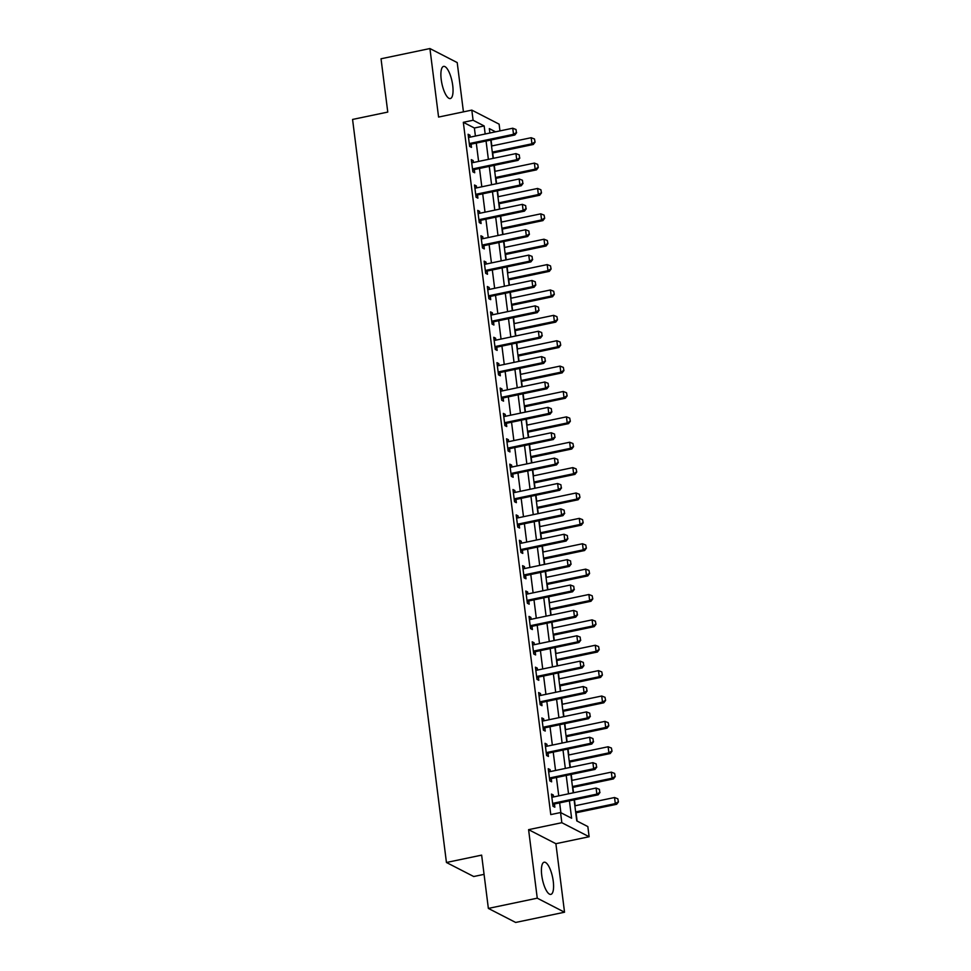 <?xml version="1.0" encoding="UTF-8"?>
<svg xmlns="http://www.w3.org/2000/svg" width="971" height="971" viewBox="0 0 971 971"><rect width="100%" height="100%" fill="white"/><g stroke="black" fill="none" stroke-linecap="round" stroke-linejoin="round"><path stroke-width="1.46" d="M553.252 881.255A16.422 5.183 78.2 0 0 544.136 862.224A16.422 5.183 78.2 0 0 541.745 875.344A16.422 5.183 78.2 0 0 550.86 894.376A16.422 5.183 78.2 0 0 553.252 881.255M452.717 85.424A16.422 5.183 78.2 0 0 443.601 66.392A16.422 5.183 78.2 0 0 441.21 79.513A16.422 5.183 78.2 0 0 450.326 98.544A16.422 5.183 78.2 0 0 452.717 85.424M574.116 799.849L576.774 820.896L587.843 826.588L589.13 836.735L561.833 822.704L560.546 812.545L571.616 818.237L569.419 800.832M555.885 843.702L528.588 829.659L537.254 898.175L488.364 908.419L515.662 922.45L564.539 912.218L555.885 843.702L589.13 836.735M484.068 874.361L473.727 876.522L446.442 862.491L352.57 119.445L387.769 112.078L381.033 58.782L429.922 48.55L438.576 117.066L471.809 110.111L499.106 124.142L499.956 130.903M463.434 111.859L457.207 62.581L429.922 48.55M577.114 821.065L576.07 812.788M575.172 805.76L574.419 799.788M573.533 792.761L572.854 787.408M571.968 780.381L571.215 774.409M570.329 767.381L569.649 762.029M568.763 755.001L568.011 749.029M567.125 742.002L566.445 736.649M565.559 729.622L564.806 723.65M563.92 716.622L563.241 711.282M562.355 704.254L561.602 698.27M560.716 691.255L560.036 685.902M559.15 678.875L558.398 672.903M557.512 665.875L556.832 660.523M555.946 653.495L555.194 647.523M554.295 640.496L553.628 635.143M552.742 628.116L551.977 622.144M551.091 615.116L550.423 609.764M549.525 602.736L548.773 596.764M547.887 589.737L547.207 584.384M546.321 577.369L545.568 571.385M544.682 564.357L544.003 559.017M543.117 551.989L542.364 546.018M541.478 538.99L540.798 533.637M539.912 526.61L539.16 520.638M538.274 513.61L537.594 508.258M536.708 501.23L535.956 495.259M535.07 488.231L534.39 482.878M533.504 475.851L532.751 469.879M531.853 462.851L531.186 457.499M530.3 450.471L529.535 444.5M528.649 437.472L527.981 432.131M527.095 425.104L526.331 419.12M525.445 412.105L524.777 406.752M523.879 399.724L523.126 393.753M522.24 386.725L521.561 381.372M520.674 374.345L519.922 368.373M519.036 361.346L518.356 355.993M517.47 348.965L516.718 342.994M515.832 335.966L515.152 330.613M514.266 323.586L513.513 317.614M512.627 310.586L511.948 305.246M511.062 298.218L510.309 292.235M509.423 285.219L508.743 279.866M507.857 272.839L507.105 266.867M506.207 259.84L505.539 254.487M504.653 247.459L503.888 241.488M503.002 234.46L502.335 229.107M501.437 222.08L500.684 216.108M499.798 209.081L499.118 203.728M498.232 196.7L497.48 190.729M496.594 183.701L495.914 178.348M495.028 171.333L494.275 165.349M493.389 158.322L492.71 152.981M491.824 145.953L491.071 139.982M537.254 898.175L564.539 912.218M475.402 136.049L474.382 128.002L463.325 122.31L550.775 814.596L560.546 812.545M560.886 812.727L559.636 802.883M558.75 795.856L556.432 777.504M555.546 770.476L553.227 752.124M552.341 745.097L550.023 726.745M549.137 719.717L546.819 701.365M545.933 694.35L543.614 675.998M542.728 668.97L540.41 650.619M539.512 643.591L537.194 625.239M536.308 618.211L533.989 599.86M533.103 592.832L530.785 574.48M529.899 567.452L527.581 549.113M526.695 542.085L524.376 523.733M523.49 516.706L521.172 498.354M520.286 491.326L517.968 472.974M517.082 465.946L514.764 447.595M513.865 440.567L511.547 422.215M510.661 415.2L508.343 396.848M507.457 389.82L505.138 371.468M504.252 364.441L501.934 346.089M501.048 339.061L498.73 320.709M497.844 313.682L495.526 295.33M494.64 288.314L492.321 269.962M491.435 262.935L489.117 244.583M488.219 237.555L485.901 219.203M485.015 212.176L482.696 193.824M481.81 186.796L479.492 168.444M478.606 161.417L476.288 143.077M470.195 137.129L469.952 135.212L468.107 134.265L469.648 146.439L471.493 147.386L471.093 144.303M473.399 162.509L473.156 160.579L471.311 159.632L472.853 171.818L474.698 172.765L474.309 169.682M476.603 187.889L476.36 185.959L474.516 185.012L476.057 197.198L477.902 198.145L477.514 195.062M479.808 213.268L479.565 211.338L477.72 210.391L479.261 222.577L481.106 223.524L480.718 220.441M483.012 238.648L482.769 236.718L480.924 235.771L482.466 247.945L484.311 248.904L483.922 245.821M486.216 264.027L485.973 262.097L484.128 261.15L485.67 273.324L487.515 274.271L487.126 271.188M489.433 289.394L489.19 287.477L487.345 286.518L488.874 298.704L490.719 299.651L490.331 296.568M492.637 314.774L492.394 312.844L490.549 311.897L492.091 324.083L493.923 325.03L493.535 321.947M495.841 340.153L495.598 338.224L493.754 337.277L495.295 349.463L497.14 350.41L496.751 347.327M499.045 365.533L498.803 363.603L496.958 362.656L498.499 374.83L500.344 375.789L499.956 372.706M502.25 390.912L502.007 388.983L500.162 388.036L501.704 400.21L503.548 401.157L503.16 398.074M505.454 416.28L505.211 414.362L503.366 413.403L504.908 425.589L506.753 426.536L506.364 423.453M508.658 441.659L508.416 439.729L506.571 438.783L508.112 450.969L509.957 451.916L509.569 448.833M511.875 467.039L511.62 465.109L509.787 464.162L511.316 476.348L513.161 477.295L512.773 474.212M515.079 492.418L514.836 490.489L512.991 489.542L514.521 501.728L516.366 502.675L515.977 499.592M518.283 517.798L518.041 515.868L516.196 514.921L517.737 527.095L519.582 528.042L519.182 524.971M521.488 543.165L521.245 541.248L519.4 540.301L520.942 552.475L522.786 553.421L522.398 550.339M524.692 568.545L524.449 566.615L522.604 565.668L524.146 577.854L525.991 578.801L525.602 575.718M527.896 593.924L527.654 591.994L525.809 591.048L527.35 603.234L529.195 604.18L528.807 601.098M531.101 619.304L530.858 617.374L529.013 616.427L530.554 628.613L532.399 629.56L532.011 626.477M534.305 644.683L534.062 642.753L532.217 641.807L533.759 653.981L535.604 654.94L535.215 651.857M537.521 670.063L537.279 668.133L535.434 667.186L536.963 679.36L538.808 680.307L538.42 677.224M540.726 695.43L540.483 693.512L538.638 692.554L540.167 704.74L542.012 705.686L541.624 702.603M543.93 720.81L543.687 718.88L541.842 717.933L543.384 730.119L545.229 731.066L544.828 727.983M547.134 746.189L546.891 744.259L545.047 743.313L546.588 755.499L548.433 756.445L548.045 753.362M550.339 771.569L550.096 769.639L548.251 768.692L549.792 780.866L551.637 781.825L551.249 778.742M553.543 796.948L553.3 795.018L551.455 794.072L552.997 806.246L554.842 807.192L554.453 804.109M528.588 829.659L561.833 822.704M463.325 122.31L473.095 120.258L471.809 110.111M488.364 908.419L481.64 855.123L446.442 862.491M495.574 131.825L489.323 128.609L489.882 133.015M490.768 140.042L493.086 158.394M493.972 165.422L496.29 183.762M497.176 190.789L499.495 209.141M500.381 216.169L502.699 234.521M503.597 241.548L505.915 259.9M506.801 266.928L509.12 285.28M510.006 292.307L512.324 310.659M513.21 317.675L515.528 336.027M516.414 343.054L518.732 361.406M519.619 368.434L521.937 386.786M522.823 393.813L525.141 412.165M526.027 419.193L528.345 437.545M529.244 444.572L531.562 462.912M532.448 469.94L534.766 488.292M535.652 495.319L537.97 513.671M538.856 520.699L541.175 539.051M542.061 546.078L544.379 564.43M545.265 571.458L547.583 589.798M548.469 596.825L550.788 615.177M551.674 622.205L553.992 640.557M554.89 647.584L557.208 665.936M558.094 672.964L560.413 691.316M561.299 698.343L563.617 716.695M564.503 723.711L566.821 742.062M567.707 749.09L570.026 767.442M570.912 774.47L573.23 792.822M485.172 133.998L484.165 125.951L473.095 120.258M568.533 793.805L566.214 775.453M565.328 768.425L563.01 750.073M562.112 743.046L559.794 724.706M558.908 717.678L556.589 699.326M555.703 692.299L553.385 673.947M552.499 666.919L550.181 648.567M549.295 641.54L546.976 623.188M546.09 616.16L543.772 597.82M542.886 590.793L540.568 572.441M539.682 565.413L537.364 547.061M536.465 540.034L534.147 521.682M533.261 514.654L530.943 496.302M530.057 489.275L527.739 470.923M526.852 463.907L524.534 445.555M523.648 438.528L521.33 420.176M520.444 413.148L518.126 394.796M517.24 387.769L514.921 369.417M514.035 362.389L511.717 344.037M510.819 337.01L508.501 318.67M507.615 311.642L505.296 293.291M504.41 286.263L502.092 267.911M501.206 260.883L498.888 242.532M498.002 235.504L495.683 217.152M494.797 210.124L492.479 191.785M491.593 184.757L489.275 166.405M488.377 159.378L486.058 141.026M474.382 128.002L484.165 125.951M468.265 135.564L469.952 135.212M471.469 160.931L473.156 160.579M474.685 186.311L476.36 185.959M477.89 211.69L479.565 211.338M481.094 237.07L482.769 236.718M484.298 262.449L485.973 262.097M487.503 287.829L489.19 287.477M490.707 313.196L492.394 312.844M493.911 338.576L495.598 338.224M497.128 363.955L498.803 363.603M500.332 389.335L502.007 388.983M503.536 414.714L505.211 414.362M506.741 440.081L508.416 439.729M509.945 465.461L511.62 465.109M513.149 490.841L514.836 490.489M516.354 516.22L518.041 515.868M519.558 541.6L521.245 541.248M522.774 566.967L524.449 566.615M525.979 592.346L527.654 591.994M529.183 617.726L530.858 617.374M532.387 643.105L534.062 642.753M535.591 668.485L537.279 668.133M538.796 693.864L540.483 693.512M542 719.232L543.687 718.88M545.216 744.611L546.891 744.259M548.421 769.991L550.096 769.639M551.625 795.37L553.3 795.018M516.414 132.542L516.026 129.507L516.414 132.542L513.513 134.314L514.836 135.005L471.821 144.011A2.1 1.93 -62.8 0 0 471.238 144.23L469.491 145.213M468.471 137.19L469.127 137.263A2.1 1.93 -62.8 0 0 469.721 137.239L512.737 128.221L513.513 134.314L470.498 143.32A2.1 1.93 -62.8 0 0 469.915 143.538L469.321 143.878M516.026 129.507L512.737 128.221M514.836 135.005L516.633 132.663M492.406 153.042L533.285 144.485L531.95 143.805L531.186 137.712L491.52 146.014M535.082 142.142L534.475 138.987L535.082 142.142L533.285 144.485M492.297 152.107L531.95 143.805L534.851 142.033M531.186 137.712L534.475 138.987M519.619 157.921L519.23 154.875L519.619 157.921L516.718 159.693L518.041 160.373L475.025 169.379A2.1 1.93 -62.8 0 0 474.443 169.597L472.695 170.593M471.675 162.57L472.331 162.643A2.1 1.93 -62.8 0 0 472.926 162.606L515.953 153.6L516.718 159.693L473.702 168.699A2.1 1.93 -62.8 0 0 473.12 168.918L472.525 169.257M519.23 154.875L515.953 153.6M518.041 160.373L519.837 158.042M522.823 183.301L522.447 180.254L522.823 183.301L519.922 185.073L521.257 185.752L478.23 194.758A2.1 1.93 -62.8 0 0 477.659 194.977L475.899 195.972M474.892 187.937L475.535 188.01A2.1 1.93 -62.8 0 0 476.142 187.986L519.157 178.98L519.922 185.073L476.907 194.079A2.1 1.93 -62.8 0 0 476.324 194.297L475.729 194.637M522.447 180.254L519.157 178.98M521.257 185.752L523.053 183.41M526.027 208.68L525.651 205.634L526.027 208.68L523.126 210.452L524.461 211.132L481.446 220.138A2.1 1.93 -62.8 0 0 480.863 220.356L479.104 221.339M478.096 213.317L478.739 213.389A2.1 1.93 -62.8 0 0 479.346 213.365L522.362 204.359L523.126 210.452L480.111 219.458A2.1 1.93 -62.8 0 0 479.528 219.677L478.934 220.004M525.651 205.634L522.362 204.359M524.461 211.132L526.258 208.789M495.611 178.421L536.49 169.864L535.155 169.172L534.39 163.092L494.725 171.394M538.286 167.522L537.679 164.366L538.286 167.522L536.49 169.864M495.501 177.487L535.155 169.172L538.055 167.413M534.39 163.092L537.679 164.366M498.827 203.789L539.694 195.232L538.359 194.552L537.594 188.459L497.929 196.773M541.49 192.901L540.883 189.733L541.49 192.901L539.694 195.232M498.706 202.854L538.359 194.552L541.272 192.78M537.594 188.459L540.883 189.733M502.031 229.168L542.898 220.611L541.575 219.931L540.798 213.838L501.145 222.141M544.695 218.281L544.088 215.113L544.695 218.281L542.898 220.611M501.91 228.234L541.575 219.931L544.476 218.159M540.798 213.838L544.088 215.113M529.244 234.06L528.855 231.013L529.244 234.06L526.331 235.832L527.666 236.511L484.65 245.517A2.1 1.93 -62.8 0 0 484.068 245.736L482.308 246.719M481.3 238.696L481.944 238.769A2.1 1.93 -62.8 0 0 482.551 238.745L525.566 229.739L526.331 235.832L483.315 244.838A2.1 1.93 -62.8 0 0 482.733 245.056L482.138 245.384M528.855 231.013L525.566 229.739M527.666 236.511L529.462 234.169M505.236 254.548L546.103 245.991L544.78 245.311L544.003 239.218L504.35 247.52M547.899 243.648L547.292 240.492L547.899 243.648L546.103 245.991M505.114 253.613L544.78 245.311L547.68 243.539M544.003 239.218L547.292 240.492M532.448 259.427L532.059 256.393L532.448 259.427L529.547 261.199L530.87 261.891L487.855 270.897A2.1 1.93 -62.8 0 0 487.272 271.115L485.512 272.098M484.505 264.076L485.148 264.148A2.1 1.93 -62.8 0 0 485.755 264.124L528.77 255.118L529.547 261.199L486.52 270.205A2.1 1.93 -62.8 0 0 485.949 270.424L485.354 270.763M532.059 256.393L528.77 255.118M530.87 261.891L532.666 259.548M535.652 284.806L535.264 281.76L535.652 284.806L532.751 286.579L534.074 287.258L491.059 296.264A2.1 1.93 -62.8 0 0 490.476 296.495L488.729 297.478M487.709 289.455L488.352 289.528A2.1 1.93 -62.8 0 0 488.959 289.492L531.974 280.485L532.751 286.579L489.736 295.585A2.1 1.93 -62.8 0 0 489.153 295.803L488.559 296.143M535.264 281.76L531.974 280.485M534.074 287.258L535.871 284.928M538.856 310.186L538.468 307.139L538.856 310.186L535.956 311.958L537.279 312.638L494.263 321.644A2.1 1.93 -62.8 0 0 493.681 321.862L491.933 322.858M490.913 314.822L491.557 314.907A2.1 1.93 -62.8 0 0 492.163 314.871L535.179 305.865L535.956 311.958L492.94 320.964A2.1 1.93 -62.8 0 0 492.358 321.183L491.763 321.522M538.468 307.139L535.179 305.865M537.279 312.638L539.075 310.295M542.061 335.565L541.672 332.519L542.061 335.565L539.16 337.338L540.483 338.017L497.468 347.023A2.1 1.93 -62.8 0 0 496.885 347.242L495.137 348.225M494.118 340.202L494.773 340.275A2.1 1.93 -62.8 0 0 495.368 340.251L538.395 331.245L539.16 337.338L496.145 346.344A2.1 1.93 -62.8 0 0 495.562 346.562L494.967 346.89M541.672 332.519L538.395 331.245M540.483 338.017L542.279 335.675M545.265 360.945L544.889 357.898L545.265 360.945L542.364 362.717L543.687 363.397L500.672 372.403A2.1 1.93 -62.8 0 0 500.089 372.621L498.341 373.604M497.322 365.582L497.977 365.654A2.1 1.93 -62.8 0 0 498.584 365.63L541.6 356.624L542.364 362.717L499.349 371.723A2.1 1.93 -62.8 0 0 498.766 371.942L498.172 372.269M544.889 357.898L541.6 356.624M543.687 363.397L545.484 361.054M508.44 279.927L549.307 271.37L547.984 270.691L547.207 264.598L507.554 272.9M551.103 269.028L550.496 265.872L551.103 269.028L549.307 271.37M508.319 278.993L547.984 270.691L550.885 268.918M547.207 264.598L550.496 265.872M511.644 305.307L552.511 296.75L551.188 296.058L550.423 289.977L510.758 298.279M554.307 294.407L553.701 291.251L554.307 294.407L552.511 296.75M511.523 304.372L551.188 296.058L554.089 294.298M550.423 289.977L553.701 291.251M514.848 330.686L555.715 322.129L554.392 321.437L553.628 315.344L513.962 323.659M557.512 319.787L556.917 316.631L557.512 319.787L555.715 322.129M514.727 329.739L554.392 321.437L557.293 319.665M553.628 315.344L556.917 316.631M518.053 356.054L558.932 347.497L557.597 346.817L556.832 340.724L517.167 349.026M560.728 345.166L560.121 341.998L560.728 345.166L558.932 347.497M517.944 355.119L557.597 346.817L560.498 345.045M556.832 340.724L560.121 341.998M521.257 381.433L562.136 372.876L560.801 372.196L560.036 366.103L520.371 374.405M563.933 370.534L563.326 367.378L563.933 370.534L562.136 372.876M521.148 380.498L560.801 372.196L563.714 370.424M560.036 366.103L563.326 367.378M548.469 386.324L548.093 383.278L548.469 386.324L545.568 388.084L546.904 388.776L503.876 397.782A2.1 1.93 -62.8 0 0 503.306 398.001L501.546 398.984M500.538 390.961L501.182 391.034A2.1 1.93 -62.8 0 0 501.789 391.01L544.804 382.004L545.568 388.084L502.553 397.09A2.1 1.93 -62.8 0 0 501.971 397.321L501.376 397.649M548.093 383.278L544.804 382.004M546.904 388.776L548.7 386.434M524.474 406.813L565.34 398.256L564.005 397.576L563.241 391.483L523.575 399.785M567.137 395.913L566.53 392.757L567.137 395.913L565.34 398.256M524.352 405.878L564.005 397.576L566.918 395.804M563.241 391.483L566.53 392.757M551.674 411.692L551.297 408.645L551.674 411.692L548.773 413.464L550.108 414.144L507.093 423.162A2.1 1.93 -62.8 0 0 506.51 423.38L504.75 424.363M503.743 416.341L504.386 416.413A2.1 1.93 -62.8 0 0 504.993 416.377L548.008 407.371L548.773 413.464L505.757 422.47A2.1 1.93 -62.8 0 0 505.175 422.688L504.58 423.028M551.297 408.645L548.008 407.371M550.108 414.144L551.904 411.813M527.678 432.192L568.545 423.635L567.222 422.955L566.445 416.862L526.792 425.164M570.341 421.293L569.734 418.137L570.341 421.293L568.545 423.635M527.556 431.258L567.222 422.955L570.123 421.183M566.445 416.862L569.734 418.137M554.89 437.071L554.502 434.025L554.89 437.071L551.977 438.843L553.312 439.523L510.297 448.529A2.1 1.93 -62.8 0 0 509.714 448.748L507.954 449.743M506.947 441.708L507.59 441.793A2.1 1.93 -62.8 0 0 508.197 441.756L551.212 432.75L551.977 438.843L508.962 447.849A2.1 1.93 -62.8 0 0 508.379 448.068L507.797 448.408M554.502 434.025L551.212 432.75M553.312 439.523L555.109 437.193M530.882 457.572L571.749 449.015L570.426 448.323L569.649 442.242L529.996 450.544M573.545 446.672L572.939 443.516L573.545 446.672L571.749 449.015M530.761 456.625L570.426 448.323L573.327 446.551M569.649 442.242L572.939 443.516M558.094 462.451L557.706 459.404L558.094 462.451L555.194 464.223L556.517 464.903L513.501 473.909A2.1 1.93 -62.8 0 0 512.919 474.127L511.171 475.122M510.151 467.087L510.795 467.16A2.1 1.93 -62.8 0 0 511.401 467.136L554.417 458.13L555.194 464.223L512.166 473.229A2.1 1.93 -62.8 0 0 511.596 473.447L511.001 473.787M557.706 459.404L554.417 458.13M556.517 464.903L558.313 462.56M534.086 482.939L574.953 474.382L573.63 473.702L572.854 467.609L533.2 475.924M576.75 472.052L576.143 468.884L576.75 472.052L574.953 474.382M533.965 482.004L573.63 473.702L576.531 471.93M572.854 467.609L576.143 468.884M561.299 487.83L560.91 484.784L561.299 487.83L558.398 489.602L559.721 490.282L516.706 499.288A2.1 1.93 -62.8 0 0 516.123 499.507L514.375 500.49M513.356 492.467L513.999 492.54A2.1 1.93 -62.8 0 0 514.606 492.515L557.621 483.509L558.398 489.602L515.383 498.609A2.1 1.93 -62.8 0 0 514.8 498.827L514.205 499.155M560.91 484.784L557.621 483.509M559.721 490.282L561.517 487.94M537.291 508.319L578.158 499.762L576.835 499.082L576.07 492.989L536.405 501.291M579.954 497.419L579.347 494.263L579.954 497.419L578.158 499.762M537.169 507.384L576.835 499.082L579.736 497.31M576.07 492.989L579.347 494.263M564.503 513.21L564.115 510.163L564.503 513.21L561.602 514.97L562.925 515.662L519.91 524.668A2.1 1.93 -62.8 0 0 519.327 524.886L517.579 525.869M516.56 517.846L517.203 517.919A2.1 1.93 -62.8 0 0 517.81 517.895L560.825 508.889L561.602 514.97L518.587 523.988A2.1 1.93 -62.8 0 0 518.004 524.206L517.409 524.534M564.115 510.163L560.825 508.889M562.925 515.662L564.721 513.319M540.495 533.698L581.374 525.141L580.039 524.461L579.274 518.368L539.609 526.67M583.17 522.799L582.564 519.643L583.17 522.799L581.374 525.141M540.386 532.763L580.039 524.461L582.94 522.689M579.274 518.368L582.564 519.643M567.707 538.577L567.319 535.543L567.707 538.577L564.806 540.349L566.129 541.041L523.114 550.047A2.1 1.93 -62.8 0 0 522.532 550.266L520.784 551.249M519.764 543.226L520.42 543.299A2.1 1.93 -62.8 0 0 521.014 543.275L564.042 534.256L564.806 540.349L521.791 549.355A2.1 1.93 -62.8 0 0 521.209 549.574L520.614 549.914M567.319 535.543L564.042 534.256M566.129 541.041L567.926 538.699M570.912 563.957L570.535 560.91L570.912 563.957L568.011 565.729L569.334 566.409L526.318 575.415A2.1 1.93 -62.8 0 0 525.748 575.633L523.988 576.628M522.981 568.605L523.624 568.678A2.1 1.93 -62.8 0 0 524.231 568.642L567.246 559.636L568.011 565.729L524.995 574.735A2.1 1.93 -62.8 0 0 524.413 574.953L523.818 575.293M570.535 560.91L567.246 559.636M569.334 566.409L571.13 564.078M574.116 589.336L573.74 586.29L574.116 589.336L571.215 591.108L572.55 591.788L529.523 600.794A2.1 1.93 -62.8 0 0 528.952 601.013L527.192 602.008M526.185 593.973L526.828 594.058A2.1 1.93 -62.8 0 0 527.435 594.021L570.45 585.015L571.215 591.108L528.2 600.114A2.1 1.93 -62.8 0 0 527.617 600.333L527.022 600.673M573.74 586.29L570.45 585.015M572.55 591.788L574.346 589.446M577.332 614.716L576.944 611.669L577.332 614.716L574.419 616.488L575.754 617.168L532.739 626.174A2.1 1.93 -62.8 0 0 532.157 626.392L530.397 627.375M529.389 619.352L530.032 619.425A2.1 1.93 -62.8 0 0 530.639 619.401L573.655 610.395L574.419 616.488L531.404 625.494A2.1 1.93 -62.8 0 0 530.821 625.712L530.227 626.04M576.944 611.669L573.655 610.395M575.754 617.168L577.551 614.825M580.537 640.095L580.148 637.049L580.537 640.095L577.624 641.867L578.959 642.547L535.943 651.553A2.1 1.93 -62.8 0 0 535.361 651.772L533.601 652.755M532.594 644.732L533.237 644.805A2.1 1.93 -62.8 0 0 533.844 644.78L576.859 635.774L577.624 641.867L534.608 650.873A2.1 1.93 -62.8 0 0 534.038 651.092L533.443 651.42M580.148 637.049L576.859 635.774M578.959 642.547L580.755 640.205M583.741 665.463L583.353 662.428L583.741 665.463L580.84 667.235L582.163 667.927L539.148 676.933A2.1 1.93 -62.8 0 0 538.565 677.151L536.817 678.134M535.798 670.111L536.441 670.184A2.1 1.93 -62.8 0 0 537.048 670.16L580.063 661.154L580.84 667.235L537.813 676.241A2.1 1.93 -62.8 0 0 537.242 676.459L536.647 676.799M583.353 662.428L580.063 661.154M582.163 667.927L583.959 665.584M586.945 690.842L586.557 687.796L586.945 690.842L584.044 692.614L585.367 693.294L542.352 702.3A2.1 1.93 -62.8 0 0 541.769 702.531L540.022 703.514M539.002 695.491L539.645 695.564A2.1 1.93 -62.8 0 0 540.252 695.527L583.268 686.521L584.044 692.614L541.029 701.62A2.1 1.93 -62.8 0 0 540.446 701.839L539.852 702.179M586.557 687.796L583.268 686.521M585.367 693.294L587.164 690.964M590.15 716.222L589.761 713.175L590.15 716.222L587.249 717.994L588.572 718.674L545.556 727.68A2.1 1.93 -62.8 0 0 544.974 727.898L543.226 728.893M542.206 720.858L542.862 720.943A2.1 1.93 -62.8 0 0 543.457 720.907L586.472 711.901L587.249 717.994L544.233 727A2.1 1.93 -62.8 0 0 543.651 727.218L543.056 727.558M589.761 713.175L586.472 711.901M588.572 718.674L590.368 716.331M543.699 559.078L584.578 550.521L583.243 549.841L582.479 543.748L542.813 552.05M586.375 548.178L585.768 545.022L586.375 548.178L584.578 550.521M543.59 558.143L583.243 549.841L586.144 548.069M582.479 543.748L585.768 545.022M546.916 584.457L587.783 575.9L586.448 575.208L585.683 569.127L546.018 577.429M589.579 573.558L588.972 570.402L589.579 573.558L587.783 575.9M546.794 583.522L586.448 575.208L589.361 573.448M585.683 569.127L588.972 570.402M550.12 609.824L590.987 601.267L589.664 600.588L588.887 594.495L549.234 602.809M592.783 598.937L592.176 595.769L592.783 598.937L590.987 601.267M549.999 608.89L589.664 600.588L592.565 598.816M588.887 594.495L592.176 595.769M553.324 635.204L594.191 626.647L592.868 625.967L592.092 619.874L552.438 628.176M595.988 624.317L595.381 621.149L595.988 624.317L594.191 626.647M553.203 634.269L592.868 625.967L595.769 624.195M592.092 619.874L595.381 621.149M556.529 660.583L597.396 652.027L596.073 651.347L595.296 645.254L555.643 653.556M599.192 649.684L598.585 646.528L599.192 649.684L597.396 652.027M556.407 659.649L596.073 651.347L598.973 649.575M595.296 645.254L598.585 646.528M559.733 685.963L600.6 677.406L599.277 676.726L598.512 670.633L558.847 678.935M602.396 675.063L601.789 671.908L602.396 675.063L600.6 677.406M559.612 685.028L599.277 676.726L602.178 674.954M598.512 670.633L601.789 671.908M562.937 711.342L603.804 702.786L602.481 702.094L601.717 696.013L562.051 704.315M605.601 700.443L605.006 697.287L605.601 700.443L603.804 702.786M562.816 710.408L602.481 702.094L605.382 700.334M601.717 696.013L605.006 697.287M566.142 736.722L607.021 728.165L605.686 727.473L604.921 721.38L565.256 729.694M608.817 725.823L608.21 722.667L608.817 725.823L607.021 728.165M566.032 735.775L605.686 727.473L608.586 725.701M604.921 721.38L608.21 722.667M593.354 741.601L592.965 738.555L593.354 741.601L590.453 743.373L591.776 744.053L548.761 753.059A2.1 1.93 -62.8 0 0 548.178 753.278L546.43 754.261M545.411 746.238L546.066 746.311A2.1 1.93 -62.8 0 0 546.661 746.286L589.688 737.28L590.453 743.373L547.438 752.379A2.1 1.93 -62.8 0 0 546.855 752.598L546.26 752.926M592.965 738.555L589.688 737.28M591.776 744.053L593.572 741.71M569.346 762.089L610.225 753.532L608.89 752.853L608.125 746.76L568.46 755.062M612.021 751.202L611.414 748.034L612.021 751.202L610.225 753.532M569.237 761.155L608.89 752.853L611.791 751.081M608.125 746.76L611.414 748.034M596.558 766.981L596.182 763.934L596.558 766.981L593.657 768.753L594.992 769.433L551.965 778.439A2.1 1.93 -62.8 0 0 551.394 778.657L549.635 779.64M548.627 771.617L549.27 771.69A2.1 1.93 -62.8 0 0 549.877 771.666L592.893 762.66L593.657 768.753L550.642 777.759A2.1 1.93 -62.8 0 0 550.059 777.977L549.465 778.305M596.182 763.934L592.893 762.66M594.992 769.433L596.789 767.09M572.562 787.469L613.429 778.912L612.094 778.232L611.329 772.139L571.664 780.441M615.226 776.569L614.619 773.414L615.226 776.569L613.429 778.912M572.441 786.534L612.094 778.232L615.007 776.46M611.329 772.139L614.619 773.414M599.762 792.36L599.386 789.314L599.762 792.36L596.862 794.12L598.197 794.812L555.181 803.818A2.1 1.93 -62.8 0 0 554.599 804.037L552.839 805.02M551.831 796.997L552.475 797.07A2.1 1.93 -62.8 0 0 553.082 797.045L596.097 788.039L596.862 794.12L553.846 803.126A2.1 1.93 -62.8 0 0 553.264 803.357L552.669 803.685M599.386 789.314L596.097 788.039M598.197 794.812L599.993 792.47M575.767 812.848L616.634 804.291L615.311 803.612L614.534 797.519L574.881 805.821M618.43 801.949L617.823 798.793L618.43 801.949L616.634 804.291M575.645 811.914L615.311 803.612L618.211 801.84M614.534 797.519L617.823 798.793M469.915 143.538L471.238 144.23M470.498 143.32L471.821 144.011M473.12 168.918L474.443 169.597M473.702 168.699L475.025 169.379M476.324 194.297L477.659 194.977M476.907 194.079L478.23 194.758M479.528 219.677L480.863 220.356M480.111 219.458L481.446 220.138M482.733 245.056L484.068 245.736M483.315 244.838L484.65 245.517M485.949 270.424L487.272 271.115M486.52 270.205L487.855 270.897M489.153 295.803L490.476 296.495M489.736 295.585L491.059 296.264M492.358 321.183L493.681 321.862M492.94 320.964L494.263 321.644M495.562 346.562L496.885 347.242M496.145 346.344L497.468 347.023M498.766 371.942L500.089 372.621M499.349 371.723L500.672 372.403M501.971 397.321L503.306 398.001M502.553 397.09L503.876 397.782M505.175 422.688L506.51 423.38M505.757 422.47L507.093 423.162M508.379 448.068L509.714 448.748M508.962 447.849L510.297 448.529M511.596 473.447L512.919 474.127M512.166 473.229L513.501 473.909M514.8 498.827L516.123 499.507M515.383 498.609L516.706 499.288M518.004 524.206L519.327 524.886M518.587 523.988L519.91 524.668M521.209 549.574L522.532 550.266M521.791 549.355L523.114 550.047M524.413 574.953L525.748 575.633M524.995 574.735L526.318 575.415M527.617 600.333L528.952 601.013M528.2 600.114L529.523 600.794M530.821 625.712L532.157 626.392M531.404 625.494L532.739 626.174M534.038 651.092L535.361 651.772M534.608 650.873L535.943 651.553M537.242 676.459L538.565 677.151M537.813 676.241L539.148 676.933M540.446 701.839L541.769 702.531M541.029 701.62L542.352 702.3M543.651 727.218L544.974 727.898M544.233 727L545.556 727.68M546.855 752.598L548.178 753.278M547.438 752.379L548.761 753.059M550.059 777.977L551.394 778.657M550.642 777.759L551.965 778.439M553.264 803.357L554.599 804.037M553.846 803.126L555.181 803.818"/></g></svg>

